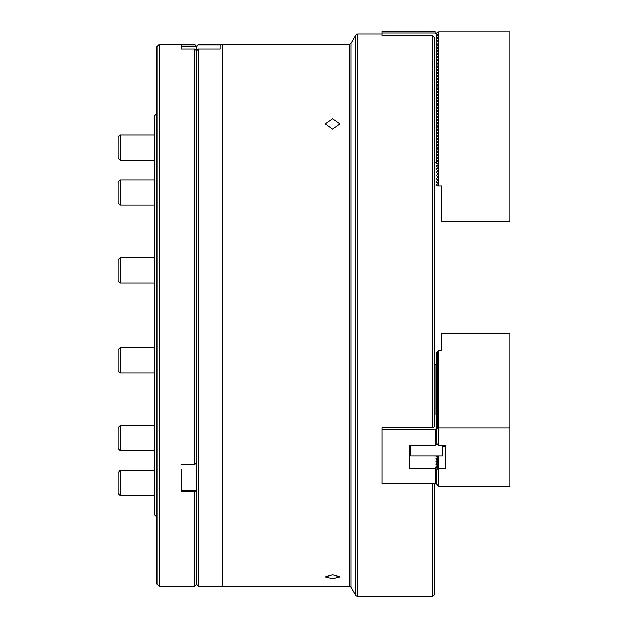 <?xml version="1.0" encoding="UTF-8"?>
<svg xmlns="http://www.w3.org/2000/svg" width="628" height="628" viewBox="0 0 628 628"><rect width="100%" height="100%" fill="white"/><g stroke="black" fill="none" stroke-linecap="round" stroke-linejoin="round"><path stroke-width="0.94" d="M332.557 574.856L325.194 576.857L332.557 578.671L339.921 576.857L332.557 574.856M332.557 118.716L325.194 123.849L332.557 129.125L339.921 123.849L332.557 118.716M351.044 587.133L355.895 595.548L355.895 35.082L351.044 43.489L351.044 587.133L349.223 586.081L222.147 586.081L222.147 44.541L198.487 44.541L196.909 46.598L196.909 50.703L198.487 49.133L198.487 586.081L196.909 584.511L196.909 50.703M432.457 35.804L434.56 37.923L434.56 426.695L432.457 427.747L432.457 35.804L381.981 35.804L381.981 33.033L435.086 33.033L435.086 33.504L436.138 33.684L436.138 162.66L434.56 162.84M435.086 483.772L435.086 468.731L409.849 468.731L409.849 445.511L435.086 445.511L435.086 429.136L381.981 429.136L381.981 483.772L435.086 483.772L434.56 483.772L434.56 594.496L432.457 596.6L432.457 483.772M381.981 429.136L381.981 427.747L432.457 427.747M198.487 586.081L222.147 586.081L222.147 44.541L349.223 44.541L349.223 586.081M220.043 45.028L220.043 49.133L220.043 45.028L198.487 45.028M220.043 49.133L198.487 49.133M196.909 46.598L198.487 44.541M434.56 173.359L434.56 364.232L435.926 364.232L435.926 365.81L435.926 364.232M381.981 33.033L381.981 31.4L435.086 31.698L435.086 33.033M438.234 38.049L436.138 39.635M436.138 39.996L438.242 41.212L436.138 42.782M436.138 43.151L438.234 44.729M436.35 46.425L438.234 47.877L436.138 49.094M436.138 49.455L438.242 50.672L436.138 52.25M436.138 52.611L438.242 53.827L436.138 55.405M436.138 55.766L438.242 56.983L436.138 58.561M436.138 58.922L438.242 60.139L436.138 61.717M438.234 63.287L436.138 64.865M436.35 61.591L436.138 62.078M436.138 65.233L438.242 66.442L436.138 68.02M436.138 68.381L438.234 69.967M436.35 71.663L438.234 73.115L436.138 74.332M436.138 74.693L438.242 75.91L436.138 77.487M436.138 77.848L438.242 79.065L436.138 80.643M436.138 81.004L438.242 82.221L436.138 83.799M436.138 84.16L438.242 85.377L436.138 86.947M436.138 87.316L438.242 88.524L436.138 90.102M436.138 90.463L438.242 91.68L436.138 93.258M436.138 93.619L438.242 94.836L436.138 96.414M436.138 96.775L438.242 97.992L436.138 99.569M436.138 99.93L438.242 101.147L436.138 102.725M436.138 103.086L438.242 104.303L436.138 105.881M436.138 106.242L438.242 107.459L436.138 109.037M436.138 109.398L438.242 110.614L436.138 112.184M436.138 112.545L438.242 113.762L436.138 115.34M436.138 115.701L438.242 116.918L436.138 118.496M436.138 118.857L438.242 120.074L436.138 121.651M436.138 122.013L438.242 123.229L436.138 124.807M436.138 125.168L438.242 126.385L436.138 127.963M436.138 128.324L438.242 129.541L436.138 131.119M436.138 131.48L438.242 132.696L436.138 134.266M436.138 134.627L438.242 135.844L436.138 137.422M436.138 137.783L438.242 139L436.138 140.578M436.138 140.939L438.242 142.156L436.138 143.733M436.138 144.095L438.242 145.311L436.138 146.889M436.138 147.25L438.242 148.467L436.138 150.045M436.138 150.406L438.242 151.623L436.138 153.201M436.138 153.562L438.242 154.778L436.138 156.348M436.138 156.717L438.242 157.926L436.138 159.504M436.138 159.865L438.242 161.082L436.138 162.66M436.138 33.684L438.242 34.901L436.35 36.353M438.454 185.974L438.454 31.926L509.952 31.926L509.952 221.205L441.602 221.205L441.602 185.974L437.645 185.974L436.35 185.229L436.35 184.624L438.242 183.525M438.242 183.164L436.35 182.073L436.35 181.468L438.242 180.369M438.242 180.008L436.35 178.917L436.35 178.313L438.242 177.222M438.242 176.861L436.35 175.762L436.35 175.157L438.242 174.066M438.242 173.705L436.35 172.606L436.35 172.001L438.242 170.91M438.242 170.549L436.35 169.458L436.35 168.846L438.242 167.755M438.242 167.393L436.35 166.302L436.35 165.69L438.242 164.599M438.242 164.238L436.35 163.147L436.35 162.542M436.35 159.991L436.35 159.386M436.35 156.835L436.35 156.231M436.35 153.679L436.35 153.075M436.35 150.524L436.35 149.919M436.35 147.376L436.35 146.764M436.35 144.22L436.35 143.608M436.35 141.065L436.35 140.452M436.35 137.909L436.35 137.304M436.35 134.753L436.35 134.149M436.35 131.597L436.35 130.993M436.35 128.442L436.35 127.837M436.35 125.294L436.35 124.682M436.35 122.138L436.35 121.526M436.35 118.982L436.35 118.37M436.35 115.827L436.35 115.222M436.35 112.671L436.35 112.067M436.35 109.515L436.35 108.911M436.35 106.36L436.35 105.755M436.35 103.212L436.35 102.599M436.35 100.056L436.35 99.444M436.35 96.9L436.35 96.288M436.35 93.745L436.35 93.14M436.35 90.589L436.35 89.985M436.35 87.433L436.35 86.829M436.35 84.278L436.35 83.673M436.35 81.122L436.35 80.517M436.35 77.974L436.35 77.362M436.35 74.818L436.35 74.206M436.35 68.507L436.35 67.903M436.35 65.351L436.35 64.747M436.35 59.04L436.35 58.435M436.35 55.892L436.35 55.28M436.35 52.736L436.35 52.124M436.35 49.581L436.35 48.976M436.35 43.269L436.35 42.665M436.35 40.114L436.35 39.509M438.454 31.926L436.35 33.198L436.35 33.81M436.35 36.958L438.242 38.057M438.242 44.721L436.35 45.82M436.35 62.196L438.242 63.656M438.242 69.598L436.35 71.058M442.442 445.401L442.442 455.999L410.9 455.999L410.9 445.511M441.602 350.762L438.454 350.84L438.454 427.864L509.952 427.864L509.952 486.15L438.454 486.15L436.35 483.693L436.35 469.807L438.454 468.621L445.809 468.621L445.809 445.401L445.809 468.621M438.454 350.84L436.35 353.038L436.35 364.491M436.35 364.381L438.242 363.29L436.35 366.069M436.35 365.959L438.242 364.868L436.35 367.647M436.35 367.537L438.242 366.446L436.35 369.225M436.35 369.115L438.242 368.024L436.35 370.795M436.35 370.693L438.242 369.602L436.35 372.373M436.35 372.271L438.242 371.179L436.35 373.95M436.35 373.848L438.242 372.749L436.35 375.528M436.35 375.426L438.242 374.327L436.35 377.106M436.35 377.004L438.242 375.905L436.35 378.684M436.35 378.582L438.242 377.483L436.35 380.262M436.35 380.152L438.242 379.061L436.35 381.84M436.35 381.73L438.242 380.639L436.35 383.418M436.35 383.308L438.242 382.216L436.35 384.995M436.35 384.886L438.242 383.794L436.35 386.573M436.35 386.463L438.242 385.372L436.35 388.151M436.35 388.041L438.242 386.95L436.35 389.729M436.35 389.619L438.242 388.528L436.35 391.307M436.35 391.197L438.242 390.106L436.35 392.877M436.35 392.775L438.242 391.684L436.35 394.455M436.35 394.353L438.242 393.261L436.35 396.033M436.35 395.93L438.242 394.839L436.35 397.61M436.35 397.508L438.242 396.409L436.35 399.188M436.35 399.086L438.242 397.987L436.35 400.766M436.35 400.664L438.242 399.565L436.35 402.344M436.35 402.242L438.242 401.143L436.35 403.922M436.35 403.812L438.242 402.721L436.35 405.5M436.35 405.39L438.242 404.299L436.35 407.077M436.35 406.968L438.242 405.876L436.35 408.655M436.35 408.545L438.242 407.454L436.35 410.233M436.35 410.123L438.242 409.032L436.35 411.811M436.35 411.701L438.242 410.61L436.35 413.389M436.35 413.279L438.242 412.188L436.35 414.959M436.35 414.857L438.242 413.766L436.35 416.537M436.35 416.435L438.242 415.344L436.35 418.115M436.35 418.012L438.242 416.921L436.35 419.692M436.35 419.59L438.242 418.491L436.35 421.27M436.35 421.168L438.242 420.069L436.35 422.848M436.35 422.746L438.242 421.647L436.35 424.426M436.35 424.324L438.242 423.225L436.35 426.004M436.35 425.894L438.242 424.803L436.35 427.582M438.234 467.138L436.35 469.807M438.454 455.999L438.454 468.621M435.086 483.536L435.926 483.536L435.926 467.829L438.234 467.13L435.926 466.251L438.242 465.56L435.926 464.673L438.242 463.982L435.926 463.103L438.242 462.404L435.926 461.525L438.242 460.826L435.926 459.947L438.242 459.249L435.926 458.369L438.242 457.671L435.981 456.744L438.242 456.093L437.402 457.247M438.242 457.851L437.402 458.825M438.242 459.429L437.402 460.403M438.242 461.007L437.402 461.98M438.242 462.585L437.402 463.558M438.242 464.163L437.402 465.128M438.242 465.733L437.402 466.706M445.809 445.401L438.454 445.401L436.35 442.936L436.35 429.05L438.454 427.864M436.35 427.472L438.242 426.381L436.35 429.05M436.35 353.344L438.242 352.245L436.35 354.616M436.35 354.922L438.242 353.823L436.35 356.194M436.35 356.5L438.242 355.401L436.35 357.772M436.35 358.07L438.242 356.979L436.35 359.349M436.35 359.648L438.242 358.557L436.35 360.927M436.35 361.226L438.242 360.134L436.35 362.505M436.35 362.803L438.242 361.712L436.35 364.083M509.952 427.864L509.952 333.233L441.602 333.233L441.602 350.84M438.344 427.958L438.344 445.307M438.344 468.708L438.344 486.056M435.086 429.136L436.138 428.806L435.926 365.81L435.926 414.708M435.926 483.536L436.35 483.285M435.926 467.829L435.086 467.829L435.086 468.731M437.402 444.153L435.926 444.608L435.926 428.9M435.086 444.608L435.926 444.608M409.849 468.731L409.849 445.511M436.947 426.475L436.138 425.839M436.947 424.897L436.138 424.261M436.947 423.319L436.138 422.683M436.947 421.749L436.138 421.105M436.947 420.171L436.138 419.528M436.947 418.593L436.138 417.95M436.947 417.016L436.138 416.372M436.947 415.438L436.138 414.794M436.947 413.86L436.138 413.216M436.947 412.282L436.138 411.638M436.947 410.704L436.138 410.06M436.947 409.126L436.138 408.483M436.947 407.548L436.138 406.905M436.947 405.971L436.138 405.335M436.947 404.393L436.138 403.757M436.947 402.815L436.138 402.179M436.947 401.237L436.138 400.601M436.947 399.667L436.138 399.023M436.947 398.089L436.138 397.446M436.947 396.511L436.138 395.868M436.947 394.934L436.138 394.29M436.947 393.356L436.138 392.712M436.947 391.778L436.138 391.134M436.947 390.2L436.138 389.556M436.947 388.622L436.138 387.978M436.947 387.044L436.138 386.401M436.947 385.466L436.138 384.823M436.947 383.889L436.138 383.253M436.947 382.311L436.138 381.675M436.947 380.733L436.138 380.097M436.947 379.155L436.138 378.519M436.947 377.585L436.138 376.941M436.947 376.007L436.138 375.363M436.947 374.429L436.138 373.786M436.947 372.851L436.138 372.208M436.947 371.274L436.138 370.63M436.947 369.696L436.138 369.052M436.947 368.118L436.138 367.474M436.947 366.54L436.138 365.896M436.947 364.962L436.138 364.319M436.947 428.053L436.138 427.417M196.909 462.915L194.806 464.516L194.806 49.133L181.139 49.133L181.139 46.598L196.383 46.598L194.806 44.541L159.057 44.541L159.057 586.081L194.806 586.081L194.806 491.386L196.909 490.429M181.139 469.406L181.139 491.386L194.806 491.386M196.909 47.1L196.383 46.598M159.057 586.081L156.953 583.985L156.953 46.645L159.057 44.541M194.806 45.028L181.139 45.028L181.139 49.133M156.953 517.213L154.849 515.109L154.849 115.521L156.953 113.417M181.139 464.516L194.806 464.516M194.806 49.133L196.909 51.3M181.139 490.437L196.383 490.437M120.152 160.242L118.048 158.138L118.048 137.108L120.152 135.004L120.152 160.242L154.849 160.242M120.152 283L118.048 280.897L118.048 259.866L120.152 257.763L120.152 283L154.849 283M120.152 450.692L118.048 448.588L118.048 427.558L120.152 425.454L120.152 450.692L154.849 450.692M120.152 495.625L118.048 493.522L118.048 472.491L120.152 470.388L120.152 495.625L154.849 495.625M120.152 372.867L118.048 370.763L118.048 349.733L120.152 347.629L120.152 372.867L154.849 372.867M120.152 205.175L118.048 203.072L118.048 182.042L120.152 179.938L120.152 205.175L154.849 205.175M355.895 35.082L357.717 34.03L357.717 596.6L432.457 596.6M438.242 468.708L438.242 485.876M438.242 427.958L438.242 445.126M435.981 467.781L435.981 483.497M435.981 428.853L435.981 444.561M381.981 34.03L357.717 34.03M355.895 595.548L357.717 596.6M351.044 43.489L349.223 44.541M442.442 446.492L445.809 446.492M438.344 374.327L438.344 412.188M438.344 369.602L438.344 371.179M438.344 358.557L438.344 360.134M438.344 353.823L438.344 355.401M196.909 583.985L194.806 586.081M196.909 46.645L194.806 44.541M120.152 135.004L154.849 135.004M120.152 257.763L154.849 257.763M120.152 425.454L154.849 425.454M120.152 470.388L154.849 470.388M120.152 347.629L154.849 347.629M120.152 179.938L154.849 179.938"/></g></svg>
